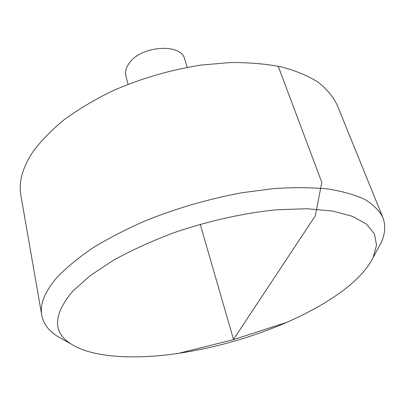 <?xml version="1.0" encoding="UTF-8"?>
<svg xmlns="http://www.w3.org/2000/svg" width="405" height="405" viewBox="0 0 405 405"><rect width="100%" height="100%" fill="white"/><g stroke="black" fill="none" stroke-linecap="round" stroke-linejoin="round"><path stroke-width="0.61" d="M62.886 339.38L57.135 336.13C48.539 330.657 43.411 323.686 41.755 315.222L20.883 195.473C18.443 182.139 22.538 167.457 33.169 151.429C41.285 140.55 51.81 129.823 64.734 119.257C78.94 108.955 94.972 99.463 112.823 90.776C141.087 78.393 170.525 69.822 201.128 65.078L230.268 62.557C248.883 62.431 265.933 63.879 281.424 66.901C295.782 70.743 307.967 75.801 317.971 82.078C326.648 88.913 333.011 96.491 337.066 104.814L382.821 217.424C385.899 225.479 385.246 234.105 380.857 243.304L377.703 249.11M41.755 315.222C39.715 304.342 44.747 291.797 56.862 277.592C66.076 267.872 77.892 258.086 92.315 248.24C108.125 238.52 125.874 229.341 145.577 220.71C176.722 208.195 208.864 198.87 242.008 192.739L273.36 188.629C293.235 187.282 311.278 187.383 327.488 188.943C342.392 191.266 354.841 194.77 364.839 199.442C373.359 204.672 379.353 210.666 382.821 217.424M72.865 291.104C53.035 314.579 52.432 332.211 71.057 344.002C92.294 357.656 134.101 359.929 178.691 353.322C216.088 347.632 252.153 337.289 286.882 322.299C306.377 313.784 323.524 304.347 338.312 293.995C355.443 281.956 367.077 269.745 373.223 257.357L376.528 245.217L374.453 233.984L366.545 224.183L352.568 216.361L332.596 211.056L307.096 208.737L276.985 209.734C244.331 212.954 208.398 220.912 174.099 232.642C151.799 241.051 131.534 250.28 113.299 260.339L90.062 275.739L72.865 291.104M128.076 84.291L125.879 75.973C124.877 71.979 125.925 67.797 129.023 63.438C140.672 45.628 181.399 42.829 184.695 59.11L187.242 67.326M200.232 224.269L233.493 339.42L315.353 215.779L321.793 182.371L278.195 66.202M373.223 257.357L380.857 243.304M71.057 344.002L57.135 336.13M178.691 353.322L233.32 339.679L286.882 322.299"/></g></svg>
